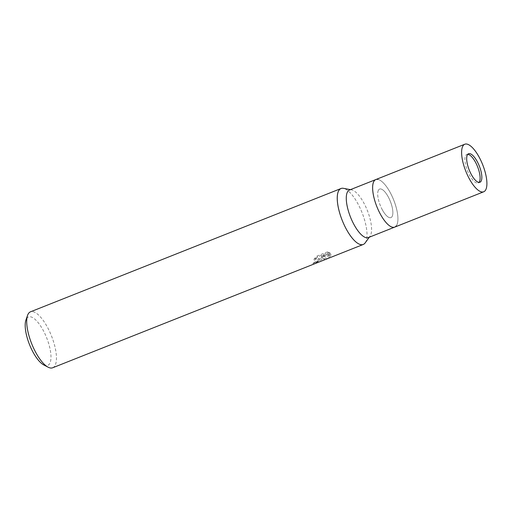 <?xml version="1.0" encoding="UTF-8"?>
<svg xmlns="http://www.w3.org/2000/svg" width="512" height="512" viewBox="0 0 512 512"><rect width="100%" height="100%" fill="white"/><g stroke="black" fill="none" stroke-linecap="round" stroke-linejoin="round"><path stroke-width="0.38" stroke-dasharray="2.56 1.92" d="M382.138 209.466A15.354 5.427 68.3 0 0 390.944 217.6A15.354 5.427 68.3 0 0 388.422 197.197A15.354 5.427 68.3 0 0 379.616 189.062A15.354 5.427 68.3 0 0 382.138 209.466M467.808 154.298A15.354 5.427 68.3 0 0 466.854 154.426A15.354 5.427 68.3 0 0 469.376 174.829A15.354 5.427 68.3 0 0 478.182 182.963A15.354 5.427 68.3 0 0 478.97 182.4M396.326 225.811A25.587 9.043 68.3 0 0 390.515 193.114A25.587 9.043 68.3 0 0 377.901 179.398L377.901 179.398A25.587 9.043 68.3 0 1 390.522 193.114A25.587 9.043 68.3 0 1 396.326 225.811L396.326 225.811A25.587 9.043 68.3 0 1 380.045 213.549M368.371 237.574A25.587 9.043 68.3 0 0 369.978 236.275A25.587 9.043 68.3 0 0 364.166 203.571A25.587 9.043 68.3 0 0 351.552 189.856A25.587 9.043 68.3 0 0 349.491 190.016M365.133 242.938A30.099 10.637 68.3 0 0 358.291 204.467A30.099 10.637 68.3 0 0 343.45 188.333M321.862 256.941L319.597 260.224L312.928 263.309A29.101 10.285 68.3 0 0 313.837 262.554L314.291 263.411A30.099 10.643 -111.7 0 1 313.389 264.186L322.048 259.379L322.317 257.798L324.678 259.782L324.179 258.899C323.827 259.027 323.053 258.368 321.862 256.941L322.317 257.798M52.678 367.776A30.099 10.643 68.3 0 0 55.11 365.363A30.099 10.643 68.3 0 0 49.69 331.738A30.099 10.643 68.3 0 0 30.464 311.827M365.171 242.88A30.099 10.643 68.3 0 0 365.67 242.061A30.099 10.643 68.3 0 0 360.25 208.429A30.099 10.643 68.3 0 0 341.024 188.518M324.742 259.757L330.95 255.84L331.136 255.085L321.939 256.973L330.31 253.651L327.866 252.826L317.542 256.922L314.208 260.294L316.134 259.27L318.912 258.867L319.603 259.315L319.277 260.48L314.291 263.411M43.757 364.922A26.086 9.222 68.3 0 0 49.811 363.341A26.086 9.222 68.3 0 0 43.424 330.765A26.086 9.222 68.3 0 0 26.355 319.034A26.086 9.222 68.3 0 0 25.933 320.026M313.837 262.554L315.866 261.645L319.149 258.464L317.235 257.971L315.674 258.4L313.747 259.43L314.208 260.301M313.747 259.43L317.069 256.032L327.392 251.93L327.866 252.826M317.069 256.032L317.542 256.922M312.928 263.309L313.389 264.186M327.392 251.93L329.843 252.781L321.478 256.102L330.688 254.234L324.205 258.886M329.85 252.781L330.31 253.651M321.478 256.102L321.939 256.973M330.688 254.234L331.142 255.085M378.381 190.291A15.354 5.427 68.3 0 0 381.139 207.443A15.354 5.427 68.3 0 0 390.944 217.6A15.354 5.427 68.3 0 0 392.186 216.371A15.354 5.427 68.3 0 0 389.421 199.219A15.354 5.427 68.3 0 0 379.616 189.062A15.354 5.427 68.3 0 0 378.381 190.291M394.726 227.11A25.587 9.043 68.3 0 0 396.787 225.062A25.587 9.043 68.3 0 0 392.179 196.474A25.587 9.043 68.3 0 0 375.84 179.552M478.182 182.963L479.93 182.272M369.978 236.275L369.299 237.203M324.698 258.694L324.179 258.899M319.603 259.315L319.149 258.464M351.552 189.856L350.419 189.645M466.854 154.426L468.595 153.734"/><path stroke-width="0.77" d="M478.97 182.4A15.354 5.427 68.3 0 0 475.661 162.56A15.354 5.427 68.3 0 0 467.808 154.298M380.045 213.549A25.587 9.043 68.3 0 1 377.901 179.398A25.587 9.043 68.3 0 0 375.84 179.552A25.587 9.043 68.3 0 0 380.045 213.555A25.587 9.043 68.3 0 0 394.72 227.11A25.587 9.043 68.3 0 0 396.326 225.811M353.69 224.013A25.587 9.043 68.3 0 0 368.371 237.574L394.72 227.11A25.587 9.043 68.3 0 1 378.381 210.189A25.587 9.043 68.3 0 1 373.779 181.6A25.587 9.043 68.3 0 1 375.84 179.552L349.491 190.016A25.587 9.043 68.3 0 0 353.69 224.013M350.419 189.645L343.45 188.333A30.099 10.637 68.3 0 0 345.971 228.518A30.099 10.637 68.3 0 0 365.133 242.938L369.299 237.203M363.238 244.474A30.099 10.643 68.3 0 1 344.013 224.557A30.099 10.643 68.3 0 1 338.598 190.931A30.099 10.643 68.3 0 1 341.024 188.518L30.464 311.827A30.099 10.643 68.3 0 0 28.038 314.24A30.099 10.643 68.3 0 0 27.552 315.386A30.099 10.643 68.3 0 0 31.686 343.731A30.099 10.643 68.3 0 0 48.122 367.187A30.099 10.643 68.3 0 0 52.678 367.776L363.238 244.474A30.099 10.643 68.3 0 0 365.171 242.88M27.552 315.386L25.933 320.026A26.086 9.222 68.3 0 0 29.51 344.589A26.086 9.222 68.3 0 0 43.757 364.922L48.122 367.187M467.36 154.963A15.354 5.427 68.3 0 0 470.125 172.115A15.354 5.427 68.3 0 0 479.93 182.272A15.354 5.427 68.3 0 0 481.165 181.037A15.354 5.427 68.3 0 0 478.4 163.891A15.354 5.427 68.3 0 0 468.595 153.734A15.354 5.427 68.3 0 0 467.36 154.963M485.766 189.734A25.587 9.043 68.3 0 0 481.158 161.146A25.587 9.043 68.3 0 0 464.819 144.224A25.587 9.043 68.3 0 0 462.758 146.272A25.587 9.043 68.3 0 0 467.36 174.861A25.587 9.043 68.3 0 0 483.706 191.782A25.587 9.043 68.3 0 0 485.766 189.734M464.819 144.224L375.84 179.552M483.706 191.782L394.726 227.11"/></g></svg>
